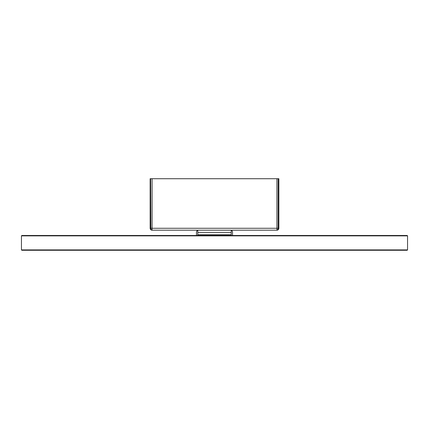 <?xml version="1.0" encoding="UTF-8"?>
<svg xmlns="http://www.w3.org/2000/svg" width="429" height="429" viewBox="0 0 429 429"><rect width="100%" height="100%" fill="white"/><g stroke="black" fill="none" stroke-linecap="round" stroke-linejoin="round"><path stroke-width="0.64" d="M407.164 235.478L407.55 235.864L407.164 235.478L21.836 235.478L21.45 235.864L22.094 235.478M407.55 235.864L407.55 249.893L407.164 250.279L407.55 249.893L407.55 235.864L21.45 235.864L21.45 249.893L21.45 235.864M21.836 250.279L21.45 249.893L21.836 250.279L407.164 250.279M197.769 230.314A1.931 1.931 0 0 0 196.482 232.132L196.482 235.478M232.518 235.478L232.518 232.132A1.931 1.931 0 0 0 231.231 230.314M169.637 230.201L151.898 230.191A1.925 1.362 -90 0 1 150.627 228.271L150.627 178.721L150.81 228.271A1.925 1.362 90 0 0 152.081 230.191L231.231 230.201L231.231 235.478M197.769 230.201L197.769 235.478M151.898 230.191L151.898 230.191A1.931 1.931 0 0 1 150.15 228.271L150.15 178.721L150.15 228.271L150.627 228.271M150.627 178.721L150.15 178.721M278.373 228.271L278.85 228.271A1.931 1.931 0 0 1 277.102 230.191A1.931 1.931 0 0 0 278.85 228.271L278.85 178.721L278.373 178.721L278.373 228.271A1.925 1.362 90 0 1 277.102 230.191L259.363 230.201M278.373 178.721L150.81 178.721M231.231 230.201L276.919 230.191A1.925 1.362 -90 0 0 278.19 228.271L278.19 178.721M150.81 228.271L152.081 228.271L152.081 230.191M407.55 249.893L21.45 249.893M231.231 234.706L197.769 234.706M231.231 232.518L197.769 232.518M276.919 230.191L276.919 178.721M278.19 228.271L152.081 228.271L152.081 178.721"/></g></svg>
